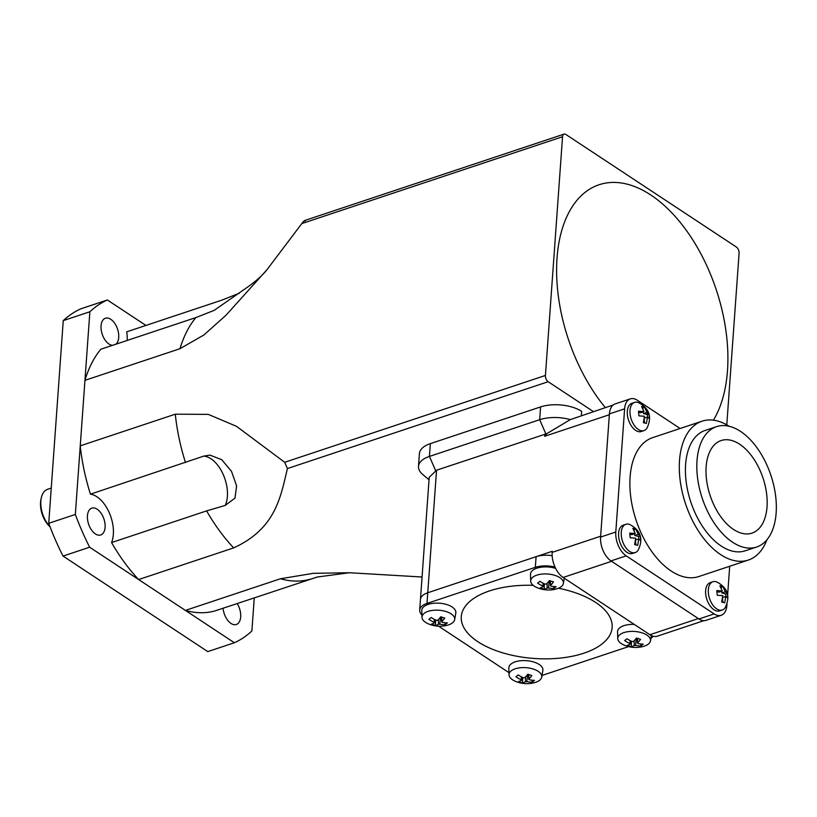<?xml version="1.0" encoding="UTF-8"?>
<svg xmlns="http://www.w3.org/2000/svg" width="817" height="817" viewBox="0 0 817 817"><rect width="100%" height="100%" fill="white"/><g stroke="black" fill="none" stroke-linecap="round" stroke-linejoin="round"><path stroke-width="1.23" d="M305.149 221.336C305.119 219.824 303.995 220.57 301.8 223.592L266.965 269.722C262.666 275.247 256.048 281.14 247.132 287.4L214.187 310.358L195.876 317.578L100.838 349.227A146.386 83.548 -108.4 0 0 84.948 380.354L80.25 445.837L175.287 414.188L208.284 414.372L236.501 426.331L284.694 462.289L287.431 468.56C280.65 496.501 276.054 528.476 233.672 547.89L138.635 579.549A146.386 83.548 -108.4 0 1 111.572 542.559L206.609 510.901L225.247 505.406L234.959 498.145L236.613 485.921L231.528 471.409L221.754 459.695L209.877 455.1L203.729 456.121A29.279 16.708 -108.4 0 1 227.392 496.419A29.279 16.708 -108.4 0 1 225.247 505.406M203.729 456.121L90.442 494.183A29.279 16.708 -108.4 0 1 113.349 534.41A29.279 16.708 -108.4 0 1 111.572 542.559M349.41 572.737L317.262 577.027L215.075 610.881A146.386 83.548 -108.4 0 1 185.388 610.411L280.425 578.763L313.34 573.33L349.41 572.737L422.072 577.006M90.442 494.183A146.386 83.548 -108.4 0 1 80.25 445.837M593.397 411.574L548.166 381.723A4.882 2.788 -108.4 0 1 545.429 375.452L562.545 136.745A4.882 2.788 -108.4 0 1 564.047 134.121A4.882 2.788 -108.4 0 1 565.895 134.488L736.352 247.01A4.882 2.788 -108.4 0 1 739.089 253.28L726.783 424.86M727.487 370.622A136.623 77.972 -108.4 0 1 713.425 420.173A136.623 77.972 -108.4 0 0 727.487 370.622A136.623 77.972 -108.4 0 0 650.812 195.008A136.623 77.972 -108.4 0 0 557.031 258.101A136.623 77.972 -108.4 0 1 650.812 195.008A136.623 77.972 -108.4 0 1 727.487 370.622M605.336 407.601A136.623 77.972 -108.4 0 1 557.031 258.101A136.623 77.972 -108.4 0 0 605.336 407.601M266.965 269.722L226.156 315.076L203.903 334.98L179.985 348.706L84.948 380.354M127.238 340.434A29.279 16.708 -108.4 0 0 126.676 331.845L221.713 300.196L239.31 293.211M138.635 579.549L185.388 610.411M87.439 515.731A14.155 8.078 -108.4 0 1 91.8 508.133A14.155 8.078 -108.4 0 1 101.063 513.188A14.155 8.078 -108.4 0 1 105.097 527.384A14.155 8.078 -108.4 0 1 100.736 534.982A14.155 8.078 -108.4 0 1 91.473 529.927A14.155 8.078 -108.4 0 1 87.439 515.731M112.552 345.325A14.155 8.078 -108.4 0 1 101.053 325.84A14.155 8.078 -108.4 0 1 105.413 318.242A14.155 8.078 -108.4 0 1 114.676 323.297A14.155 8.078 -108.4 0 1 118.71 337.492A14.155 8.078 -108.4 0 1 115.932 344.202M237.196 603.518A14.155 8.078 -108.4 0 1 240.688 616.886A14.155 8.078 -108.4 0 1 236.338 624.484A14.155 8.078 -108.4 0 1 223.072 608.216M107.364 299.982L80.76 308.846A182.977 104.433 -108.4 0 0 63.256 320.621L89.87 311.757A182.977 104.433 -108.4 0 1 107.364 299.982L145.926 325.432M254.261 597.83L251.881 630.979A182.977 104.433 -108.4 0 1 234.377 642.744L89.645 547.216A182.977 104.433 -108.4 0 1 75.338 514.444L48.724 523.309L63.256 320.621M75.338 514.444L89.87 311.757M89.645 547.216L63.032 556.071A182.977 104.433 -108.4 0 1 48.724 523.309M234.377 642.744L207.773 651.609L63.032 556.071M49.97 526.608A21.957 12.531 -108.4 0 1 40.85 501.066A21.957 12.531 -108.4 0 1 41.299 497.88A21.957 12.531 -108.4 0 1 47.611 489.281L51.257 488.066M50.031 526.761A20.006 11.418 -108.4 0 1 40.952 499.473L41.299 497.88M429.037 479.804L422.767 474.503A29.279 14.134 4.1 0 1 418.488 466.384A29.279 14.134 4.1 0 1 429.425 456.427L539.669 419.703A29.279 14.134 4.1 0 1 570.307 419.611L546.777 433.674L436.544 470.214L429.211 477.302L419.693 610.064A19.516 9.416 -175.9 0 0 421.899 614.884M613.199 404.977L570.307 419.611M546.777 433.674L544.725 436.268L544.878 434.133M581.357 415.587L581.663 411.38A29.279 14.134 4.1 0 0 540.588 406.917L430.345 443.631A29.279 14.134 4.1 0 0 419.407 453.598L418.488 466.384M552.159 555.683A19.516 9.416 -175.9 0 0 536.095 556.683L427.751 592.764A19.516 9.416 -175.9 0 0 420.459 599.412A19.516 9.416 -175.9 0 1 427.751 592.764L552.251 551.301L552.18 552.363L600.648 536.228L609.349 414.74L544.725 436.268M563.127 577.456L649.883 634.717L698.351 618.571L611.596 561.31L563.127 577.456A19.516 11.142 -108.4 0 1 552.18 552.363M703.815 620.685L657.266 636.188A19.516 11.142 -108.4 0 1 649.883 634.717M729.111 426.27A73.193 41.769 71.6 0 0 702.048 421.184A73.193 41.769 71.6 0 0 679.519 460.492A73.193 41.769 71.6 0 0 700.363 533.909A73.193 41.769 71.6 0 0 748.301 560.064A73.193 41.769 71.6 0 0 766.918 539.771M702.048 421.184L652.63 437.646A73.193 41.769 71.6 0 0 630.101 476.944A73.193 41.769 71.6 0 0 650.945 550.372A73.193 41.769 71.6 0 0 698.882 576.526L748.301 560.064M716.54 426.648L705.132 430.447A63.43 36.203 71.6 0 0 685.606 464.505A63.43 36.203 71.6 0 0 703.672 528.139A63.43 36.203 71.6 0 0 745.216 550.811L756.624 547.012A63.43 36.203 71.6 0 0 776.15 512.943A63.43 36.203 71.6 0 0 758.084 449.309A63.43 36.203 71.6 0 0 716.54 426.648A63.43 36.203 71.6 0 0 697.013 460.706A63.43 36.203 71.6 0 0 715.079 524.34A63.43 36.203 71.6 0 0 756.624 547.012M767.02 506.918A48.795 27.849 71.6 0 0 753.121 457.969A48.795 27.849 71.6 0 0 721.166 440.537A48.795 27.849 71.6 0 0 706.143 466.732A48.795 27.849 71.6 0 0 720.043 515.68A48.795 27.849 71.6 0 0 751.997 533.123A48.795 27.849 71.6 0 0 767.02 506.918M726.987 603.998L726.895 605.346A18.546 10.58 -108.4 0 1 721.186 615.303L705.98 620.369A18.546 10.58 -108.4 0 1 698.954 618.98L610.993 560.911A18.546 10.58 -108.4 0 1 600.587 537.075L609.411 413.892A18.546 10.58 -108.4 0 1 615.119 403.935L630.326 398.87A18.546 10.58 -108.4 0 1 637.352 400.259L680.112 428.486M721.186 615.303A18.546 10.58 -108.4 0 1 714.16 613.914L626.2 555.846A18.546 10.58 -108.4 0 1 615.793 532.01L624.617 408.827A18.546 10.58 -108.4 0 1 630.326 398.87M729.693 566.263L727.651 594.684M533.154 585.319A75.634 36.51 -175.9 0 0 467.916 603.222A75.634 36.51 -175.9 0 0 477.792 641.672A75.634 36.51 -175.9 0 0 583.889 653.192A75.634 36.51 -175.9 0 0 595.634 602.425A75.634 36.51 -175.9 0 0 558.471 588.22M555.009 567.08A19.516 9.416 -175.9 0 0 535.329 567.335L426.995 603.426A19.516 9.416 -175.9 0 0 419.693 610.064M438.586 626.179L508.96 672.636M542.008 675.455L628.62 646.604M650.863 638.486A19.516 9.416 -175.9 0 0 653.028 636.198M424.146 613.383A16.411 7.915 -175.9 0 0 421.97 617.325A16.411 7.915 -175.9 0 0 428.384 623.861A29.279 29.279 0 0 0 447.379 625.23A16.411 7.915 -175.9 0 0 452.547 622.85A16.411 7.915 -175.9 0 0 454.66 619.664A16.411 7.915 -175.9 0 0 443.222 610.81A16.411 7.915 -175.9 0 0 424.146 613.383M440.036 617.672A1.563 0.756 4.1 0 1 440.506 617.785L439.76 624.168A29.279 23.805 57.3 0 0 445.102 624.678A28.442 12.806 -76.3 0 0 446.245 623.861A28.442 12.806 -76.3 0 0 447.379 622.881A29.279 21.344 47 0 1 442.16 622.278L441.813 621.625L442.16 622.278M439.76 624.168L438.463 624.27A29.279 13.184 -76.3 0 1 435.461 625.413A28.442 23.131 -122.7 0 1 431.488 624.086A29.279 10.723 -67 0 0 434.287 622.871L433.929 622.227A29.279 23.805 -122.7 0 1 428.884 619.276A28.442 10.417 -67 0 0 430.008 618.449A28.442 10.417 -67 0 0 431.162 617.478A29.279 21.344 -133 0 0 436.339 620.328L437.636 620.236A29.279 10.723 113 0 0 440.802 616.743A28.442 20.731 -133 0 0 444.775 618.071A29.279 13.184 103.7 0 1 441.813 621.625L441.742 617.111M434.287 622.871L434.276 619.327M454.66 619.664L455.815 613.036A17.075 8.241 -175.9 0 0 443.897 603.814A17.075 8.241 -175.9 0 0 424.043 606.5A17.075 8.241 -175.9 0 0 421.776 610.605L421.97 617.325M434.899 619.868L435.635 620.113L435.461 625.413M441.578 618.152L440.506 617.785M445.163 622.758L445.102 624.678M511.197 670.839A16.411 7.915 -175.9 0 0 509.022 674.781A16.411 7.915 -175.9 0 0 515.435 681.327A29.279 29.279 0 0 0 534.43 682.685A16.411 7.915 -175.9 0 0 539.598 680.306A16.411 7.915 -175.9 0 0 541.722 677.13A16.411 7.915 -175.9 0 0 530.274 668.265A16.411 7.915 -175.9 0 0 511.197 670.839M527.088 675.138A1.563 0.756 4.1 0 1 527.557 675.25L526.812 681.633A29.279 23.805 57.3 0 0 532.153 682.144A28.442 12.806 -76.3 0 0 533.297 681.327A28.442 12.806 -76.3 0 0 534.441 680.347A29.279 21.344 47 0 1 529.212 679.734L528.865 679.09L529.212 679.734M526.812 681.633L525.515 681.725A29.279 13.184 -76.3 0 1 522.512 682.879A28.442 23.131 -122.7 0 1 518.54 681.552A29.279 10.723 -67 0 0 521.338 680.336L520.991 679.683A29.279 23.805 -122.7 0 1 515.935 676.742A28.442 10.417 -67 0 0 517.059 675.914A28.442 10.417 -67 0 0 518.213 674.934A29.279 21.344 -133 0 0 523.391 677.793L524.688 677.702A29.279 10.723 113 0 0 527.853 674.209A28.442 20.731 -133 0 0 531.836 675.526A29.279 13.184 103.7 0 1 528.865 679.09L528.803 674.576M521.338 680.336L521.328 676.793M541.722 677.13L542.866 670.502A17.075 8.241 -175.9 0 0 530.948 661.28A17.075 8.241 -175.9 0 0 511.095 663.966A17.075 8.241 -175.9 0 0 508.838 668.061L509.022 674.781M521.951 677.334L522.686 677.579L522.512 682.879M528.63 675.608L527.557 675.25M532.214 680.224L532.153 682.144M532.868 577.17A16.411 7.915 -175.9 0 0 530.693 581.112A16.411 7.915 -175.9 0 0 537.106 587.658A29.279 29.279 0 0 0 556.101 589.016A16.411 7.915 -175.9 0 0 561.269 586.637A16.411 7.915 -175.9 0 0 563.383 583.45A16.411 7.915 -175.9 0 0 551.945 574.596A16.411 7.915 -175.9 0 0 532.868 577.17M548.758 581.469A1.563 0.756 4.1 0 1 549.228 581.581L548.483 587.954A29.279 23.805 57.3 0 0 553.824 588.475A28.442 12.806 -76.3 0 0 554.968 587.648A28.442 12.806 -76.3 0 0 556.101 586.667A29.279 21.344 47 0 1 550.883 586.065L550.535 585.411L550.883 586.065M548.483 587.954L547.186 588.056A29.279 13.184 -76.3 0 1 544.183 589.2A28.442 23.131 -122.7 0 1 540.211 587.872A29.279 10.723 -67 0 0 543.009 586.657L542.662 586.014A29.279 23.805 -122.7 0 1 537.606 583.062A28.442 10.417 -67 0 0 538.73 582.245A28.442 10.417 -67 0 0 539.884 581.265A29.279 21.344 -133 0 0 545.062 584.124L546.359 584.022A29.279 10.723 113 0 0 549.524 580.53A28.442 20.731 -133 0 0 553.507 581.857A29.279 13.184 103.7 0 1 550.535 585.411L550.464 580.897M543.009 586.657L542.999 583.113M555.631 568.387A17.075 8.241 -175.9 0 0 532.766 570.286A17.075 8.241 -175.9 0 0 530.499 574.392L530.693 581.112M543.622 583.655L544.357 583.9L544.183 589.2M550.301 581.939L549.228 581.581M553.885 586.545L553.824 588.475M619.919 634.635A16.411 7.915 -175.9 0 0 617.744 638.577A16.411 7.915 -175.9 0 0 624.157 645.113A29.279 29.279 0 0 0 643.163 646.482A16.411 7.915 -175.9 0 0 648.32 644.102A16.411 7.915 -175.9 0 0 650.444 640.916A16.411 7.915 -175.9 0 0 638.996 632.052A16.411 7.915 -175.9 0 0 619.919 634.635M635.81 638.925A1.563 0.756 4.1 0 1 636.28 639.037L635.534 645.42A29.279 23.805 57.3 0 0 640.875 645.93A28.442 12.806 -76.3 0 0 642.019 645.113A28.442 12.806 -76.3 0 0 643.163 644.133A29.279 21.344 47 0 1 637.934 643.53L637.587 642.877L637.934 643.53M635.534 645.42L634.237 645.522A29.279 13.184 -76.3 0 1 631.235 646.666A28.442 23.131 -122.7 0 1 627.262 645.338A29.279 10.723 -67 0 0 630.06 644.123L629.713 643.479A29.279 23.805 -122.7 0 1 624.658 640.528A28.442 10.417 -67 0 0 625.781 639.701A28.442 10.417 -67 0 0 626.945 638.72A29.279 21.344 -133 0 0 632.113 641.58L633.41 641.488A29.279 10.723 113 0 0 636.586 637.995A28.442 20.731 -133 0 0 640.559 639.323A29.279 13.184 103.7 0 1 637.587 642.877L637.526 638.363M630.06 644.123L630.05 640.579M634.247 624.402A17.075 8.241 -175.9 0 0 619.817 627.752A17.075 8.241 -175.9 0 0 617.56 631.847L617.744 638.577M630.673 641.12L631.408 641.365L631.235 646.666M637.352 639.394L636.28 639.037M640.937 644.01L640.875 645.93M632.828 528.323L635.84 529.13L638.24 534.349L640.262 535.932L640.773 540.578L638.761 538.985L637.648 545.378L634.635 544.571L635.738 538.189L630.224 537.77L629.703 533.123L635.228 533.542L632.828 528.323M628.978 524.248A14.88 8.497 71.6 0 0 625.853 524.289A14.88 8.497 71.6 0 0 621.778 538.536A14.88 8.497 71.6 0 0 632.123 552.578A14.88 8.497 71.6 0 0 635.258 552.537A14.88 8.497 71.6 0 0 638.24 550.035C643.49 538.832 640.651 530.315 629.733 524.494A14.88 8.497 71.6 0 0 628.978 524.248M625.853 524.289L623.157 525.188A14.88 8.497 71.6 0 0 619.092 539.424A14.88 8.497 71.6 0 0 629.437 553.477A14.88 8.497 71.6 0 0 632.562 553.426L635.258 552.537M635.851 544.806L635.452 541.232M638.863 539.036L638.577 536.493L634.809 535.492L634.615 533.746M634.309 530.907L633.604 529.539M635.228 533.542L631.796 534.686L629.948 534.195M634.166 529.682L635.84 529.13M634.809 535.492L638.24 534.349M638.577 536.493L640.262 535.932M635.616 540.037L638.761 538.985M719.879 585.789L722.902 586.586L725.292 591.814L727.314 593.397L727.824 598.044L725.813 596.451L724.699 602.844L721.687 602.037L722.8 595.654L717.275 595.236L716.754 590.589L722.279 591.008L719.879 585.789M716.029 581.714A14.88 8.497 71.6 0 0 712.904 581.755A14.88 8.497 71.6 0 0 708.839 596.001A14.88 8.497 71.6 0 0 719.174 610.044A14.88 8.497 71.6 0 0 722.31 609.993A14.88 8.497 71.6 0 0 725.292 607.501C730.541 596.298 727.712 587.78 716.795 581.959A14.88 8.497 71.6 0 0 716.029 581.714M712.904 581.755L710.208 582.654A14.88 8.497 71.6 0 0 706.143 596.89A14.88 8.497 71.6 0 0 716.489 610.932A14.88 8.497 71.6 0 0 719.614 610.891L722.31 609.993M725.915 596.502L725.639 593.959L727.314 593.397M725.639 593.959L721.871 592.948L725.292 591.814M721.36 588.373L721.217 587.147L722.902 586.586M721.871 592.948L721.677 591.212M721.217 587.147L720.655 586.994M716.999 591.661L718.848 592.151L722.279 591.008M722.902 602.272L722.504 598.687M722.667 597.503L725.813 596.451M641.57 406.417L644.582 407.213L646.982 412.432L648.994 414.025L649.515 418.661L647.493 417.078L646.39 423.472L643.377 422.665L644.48 416.282L638.955 415.863L638.445 411.217L643.97 411.635L641.57 406.417M637.72 402.342A14.88 8.497 71.6 0 0 634.584 402.383A14.88 8.497 71.6 0 0 630.52 416.619A14.88 8.497 71.6 0 0 640.865 430.661A14.88 8.497 71.6 0 0 643.99 430.62A14.88 8.497 71.6 0 0 646.982 428.128C652.232 416.925 649.392 408.408 638.475 402.587A14.88 8.497 71.6 0 0 637.72 402.342M634.584 402.383L631.898 403.281A14.88 8.497 71.6 0 0 627.834 417.518A14.88 8.497 71.6 0 0 638.169 431.56A14.88 8.497 71.6 0 0 641.304 431.519L643.99 430.62M647.564 414.495A14.88 8.497 71.6 0 0 646.86 412.473M638.68 412.289L640.538 412.779L643.97 411.635M643.04 409L642.908 407.775L644.582 407.213M647.605 417.13L647.319 414.576L643.551 413.576L643.357 411.839M643.551 413.576L646.982 412.432M644.582 422.9L644.184 419.315M642.908 407.775L642.346 407.622M647.319 414.576L648.994 414.025M644.358 418.13L647.493 417.078M310.113 579.233A146.386 83.548 -108.4 0 1 280.425 578.763M233.672 547.89A146.386 83.548 -108.4 0 1 206.609 510.901M185.479 462.524A146.386 83.548 -108.4 0 1 175.287 414.188M179.985 348.706A146.386 83.548 -108.4 0 1 195.876 317.578M562.545 136.745L301.8 223.592M545.429 375.452L284.694 462.289M548.166 381.723L287.431 468.56M545.858 433.868L539.669 419.703L540.588 406.917M435.614 470.582L429.425 456.427L430.345 443.631M436.544 470.214L426.995 603.426M698.954 618.98L714.16 613.914M609.411 413.892L624.617 408.827M600.587 537.075L615.793 532.01M610.993 560.911L626.2 555.846M536.095 556.683L535.329 567.335M438.392 619.48L438.463 624.27M525.443 676.946L525.515 681.725M547.114 583.267L547.186 588.056M634.166 640.732L634.237 645.522M564.047 134.121L304.649 220.519M434.399 622.717L434.93 619.664M441.68 621.89L441.548 617.039M521.46 680.183L521.981 677.13M528.742 679.356L528.599 674.505M563.383 583.45L564.292 578.222M543.121 586.504L543.652 583.45M550.413 585.677L550.27 580.826M650.444 640.916L651.363 635.565M630.183 643.97L630.704 640.916M637.464 643.142L637.321 638.291"/></g></svg>
